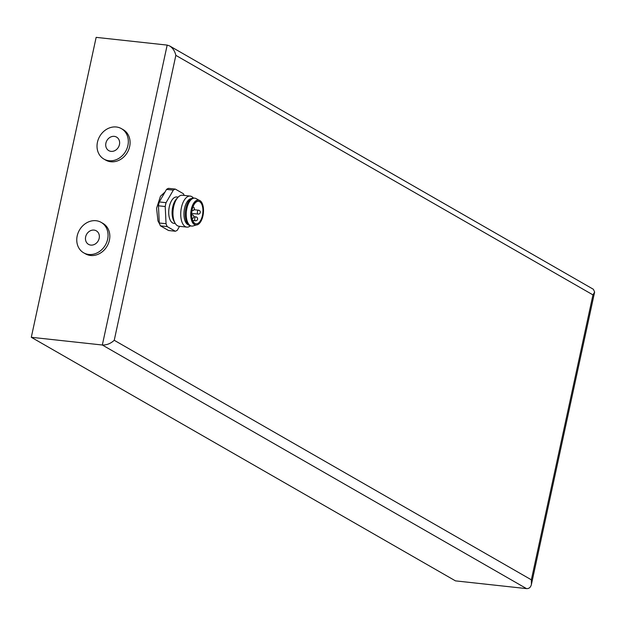 <?xml version="1.0" encoding="UTF-8"?>
<svg xmlns="http://www.w3.org/2000/svg" width="626" height="626" viewBox="0 0 626 626"><rect width="100%" height="100%" fill="white"/><g stroke="black" fill="none" stroke-linecap="round" stroke-linejoin="round"><path stroke-width="0.94" d="M175.851 55.362C174.842 51.089 172.776 47.952 169.662 45.956L593.393 289.29L594.63 292.068L592.963 294.893L175.851 55.362L114.245 340.286L531.357 579.817L531.411 584.457C530.676 587.376 529.04 588.761 526.505 588.604L455.478 580.873L31.3 337.289L96.146 37.364L167.173 45.095L102.328 345.012L31.3 337.289M83.665 252.818L85.433 253.827A17.559 14.969 -60.1 0 0 90.527 255.478A17.559 14.969 -60.1 0 0 108.509 243.232A17.559 14.969 -60.1 0 0 102.922 223.38L101.154 222.363A17.559 14.969 119.9 0 1 106.741 242.223A17.559 14.969 119.9 0 1 88.767 254.461A17.559 14.969 119.9 0 1 83.665 252.818A17.559 14.969 119.9 0 1 79.432 230.133A17.559 14.969 119.9 0 1 101.154 222.363M103.932 159.09L105.7 160.107A17.559 14.969 -60.1 0 0 110.794 161.751A17.559 14.969 -60.1 0 0 128.768 149.512A17.559 14.969 -60.1 0 0 123.181 129.652L121.421 128.643A17.559 14.969 119.9 0 1 127.008 148.495A17.559 14.969 119.9 0 1 109.026 160.733A17.559 14.969 119.9 0 1 103.932 159.09A17.559 14.969 119.9 0 1 99.691 136.413A17.559 14.969 119.9 0 1 121.421 128.643M114.245 340.286C110.716 343.557 106.741 345.129 102.328 345.012L526.505 588.604M169.662 45.956L167.173 45.095M94.033 230.094A7.802 6.651 -60.1 0 0 86.044 235.532A7.802 6.651 -60.1 0 0 88.524 244.359A7.802 6.651 -60.1 0 0 98.18 240.9A7.802 6.651 -60.1 0 0 96.294 230.822A7.802 6.651 -60.1 0 0 94.033 230.094M114.292 136.366A7.802 6.651 -60.1 0 0 106.303 141.805A7.802 6.651 -60.1 0 0 108.791 150.631A7.802 6.651 -60.1 0 0 118.447 147.18A7.802 6.651 -60.1 0 0 116.561 137.102A7.802 6.651 -60.1 0 0 114.292 136.366M179.56 226.322L177.307 230.204A21.456 10.501 -83.8 0 1 175.311 231.237L168.55 230.501L160.452 225.845A21.456 10.501 -83.8 0 1 159.286 223.005L158.456 205.805A21.456 10.501 -83.8 0 1 159.294 201.94L166.555 189.381A21.456 10.501 -83.8 0 1 168.55 188.356L175.319 189.091A21.456 10.501 -83.8 0 0 173.324 190.116L166.054 202.675L159.294 201.94M158.456 205.805L165.217 206.541A21.456 10.501 -83.8 0 1 166.054 202.675M165.217 206.541L166.054 223.74L159.286 223.005M160.452 225.845L167.212 226.581A21.456 10.501 -83.8 0 1 166.054 223.74M167.212 226.581L175.311 231.237M175.319 189.091L183.418 193.747A21.456 10.501 -83.8 0 1 184.169 195.429M175.296 223.505L173.879 223.349A13.263 6.495 -83.8 0 1 172.557 222.911A13.263 6.495 -83.8 0 1 169.051 208.075A13.263 6.495 -83.8 0 1 176.751 196.979L178.16 197.127M166.555 189.381L173.324 190.116M190.32 225.9A15.603 7.637 -83.8 0 1 186.814 227.113L179.036 226.268A15.603 7.637 -83.8 0 1 177.487 225.751A15.603 7.637 -83.8 0 1 175.069 223.13L173.887 221.048A13.263 6.495 -83.8 0 1 176.266 199.224L177.862 197.448A15.603 7.637 -83.8 0 1 182.416 195.242L190.194 196.087A15.603 7.637 -83.8 0 1 193.356 198.019M175.069 223.13A15.603 7.637 -83.8 0 1 177.862 197.448M186.814 227.113A15.603 7.637 -83.8 0 1 185.265 226.596A15.603 7.637 -83.8 0 1 181.133 209.139A15.603 7.637 -83.8 0 1 190.194 196.087M188.465 224.867A13.263 6.495 -83.8 0 1 187.777 224.57A13.263 6.495 -83.8 0 1 184.169 210.391A13.263 6.495 -83.8 0 1 191.321 198.63M196.282 224.984L193.144 225.931A14.046 6.87 -83.8 0 1 191.72 226.08L190.703 225.963A14.046 6.87 -83.8 0 1 189.31 225.501A14.046 6.87 -83.8 0 1 185.593 209.796A14.046 6.87 -83.8 0 1 193.747 198.043L194.764 198.152A14.046 6.87 -83.8 0 1 196.126 198.599L198.982 200.203M191.72 226.08A14.046 6.87 -83.8 0 1 190.32 225.61A14.046 6.87 -83.8 0 1 186.603 209.906A14.046 6.87 -83.8 0 1 194.764 198.152M195.781 224.945A12.481 6.111 -83.8 0 1 195.609 224.93A12.481 6.111 -83.8 0 1 194.365 224.515A12.481 6.111 -83.8 0 1 191.063 210.555A12.481 6.111 -83.8 0 1 198.309 200.109A12.481 6.111 -83.8 0 1 198.481 200.132M194.709 224.554A12.481 6.111 -83.8 0 1 191.399 210.594A12.481 6.111 -83.8 0 1 198.653 200.148A12.481 6.111 -83.8 0 1 203.372 213.216A12.481 6.111 -83.8 0 1 195.946 224.969A12.481 6.111 -83.8 0 1 194.709 224.554M199.647 201.682A11.315 5.54 -83.8 0 1 202.644 214.335A11.315 5.54 -83.8 0 1 196.079 223.803A11.315 5.54 -83.8 0 1 191.799 211.956A11.315 5.54 -83.8 0 1 198.52 201.306A11.315 5.54 -83.8 0 1 199.647 201.682M531.357 579.817L592.963 294.893M192.119 210.641L191.979 210.626A1.948 0.955 96.2 0 0 192.119 210.641A1.948 1.948 0 0 0 192.972 206.854M192.26 214.765A1.948 0.955 96.2 0 0 192.065 214.702A1.948 0.955 96.2 0 0 191.666 214.828M194.772 218.317A1.948 0.955 96.2 0 0 195.249 220.696A1.948 0.955 96.2 0 0 195.445 220.767A1.948 1.948 0 0 0 197.597 219.037A1.948 1.948 0 0 0 195.868 216.886A1.948 0.955 96.2 0 0 194.772 218.317M196.063 216.948A1.948 0.955 96.2 0 0 195.868 216.886L193.81 216.659M198.747 210.273A1.948 0.955 96.2 0 0 198.552 210.211A1.948 0.955 96.2 0 0 197.456 211.643A1.948 0.955 96.2 0 0 197.933 214.022A1.948 0.955 96.2 0 0 198.129 214.092A1.948 1.948 0 0 0 200.281 212.363A1.948 1.948 0 0 0 198.552 210.211L193.997 209.718M531.411 584.457L594.63 292.068M159.614 223.951L157.963 220.931L156.586 208.262L160.475 196.235L165.076 191.939M191.666 214.663L192.065 214.702A1.948 1.948 0 0 1 192.104 218.576M192.691 220.462L195.445 220.767M191.681 213.388L198.129 214.092"/></g></svg>
